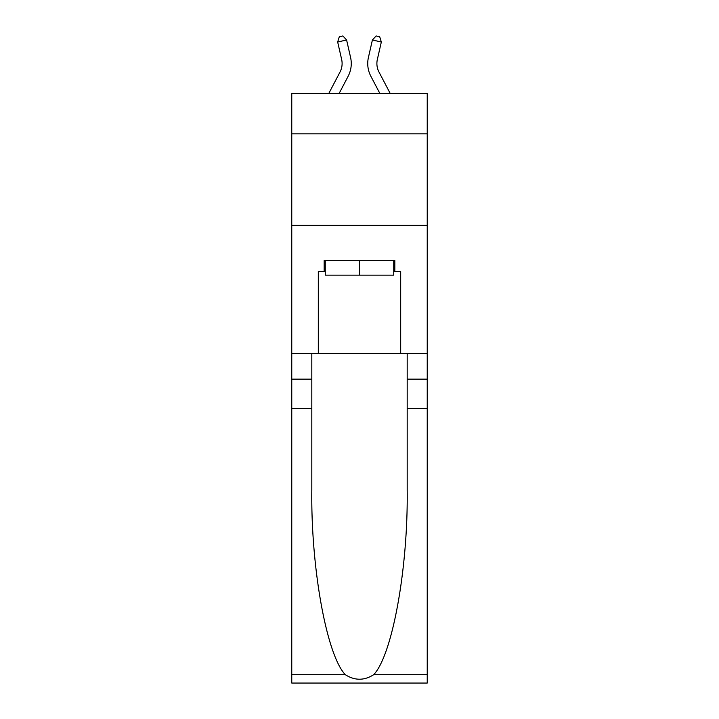 <?xml version="1.0" encoding="UTF-8"?>
<svg xmlns="http://www.w3.org/2000/svg" width="719" height="719" viewBox="0 0 719 719"><rect width="100%" height="100%" fill="white"/><g stroke="black" fill="none" stroke-linecap="round" stroke-linejoin="round"><path stroke-width="1.08" d="M427.239 133.833L427.239 93.56L291.761 93.56L291.761 133.833L427.239 133.833L427.239 353.523L400.69 353.523L400.69 271.503L394.83 271.503L394.83 260.521L324.17 260.521L324.17 271.503L325.267 271.503M291.761 408.437L311.812 408.437L311.812 490.079C310.833 568.118 326.669 655.288 345.336 674.701C354.773 680.722 364.209 680.722 373.664 674.701L427.239 674.701L427.239 683.05L291.761 683.05L291.761 133.833M328.736 93.56L340.015 72.026A18.308 18.308 -38.2 0 0 341.651 59.461L337.669 42.017L339.296 36.768L342.864 35.95L346.594 39.976L350.575 57.43A27.457 27.457 160.4 0 1 348.131 76.277L339.071 93.56L348.131 76.277M390.264 93.56L378.985 72.026A18.308 18.308 38.2 0 1 377.349 59.461L381.331 42.017L372.406 39.976L368.425 57.43A27.457 27.457 -160.4 0 0 370.869 76.277L379.929 93.56M393.733 260.521L393.733 275.161L325.267 275.161L325.267 260.521M359.5 260.521L359.5 275.161M373.664 674.701C392.331 655.288 408.167 568.118 407.188 490.079L407.188 353.523M407.188 408.437L427.239 408.437L427.239 353.523M311.812 353.523L311.812 408.437M427.239 674.701L427.239 408.437M291.761 353.523L318.31 353.523L318.31 271.503L324.17 271.503M291.761 225.371L427.239 225.371M318.31 353.523L400.69 353.523M393.733 271.503L394.83 271.503M340.015 72.026A18.308 18.308 -19.6 0 0 341.651 59.461A18.308 18.308 -19.6 0 1 340.015 72.026A18.308 18.308 -19.6 0 0 341.651 59.461A18.308 18.308 -19.6 0 1 340.015 72.026A18.308 18.308 -19.6 0 0 341.651 59.461A18.308 18.308 -19.6 0 1 340.015 72.026A18.308 18.308 -19.6 0 0 341.651 59.461A18.308 18.308 -19.6 0 1 340.015 72.026A18.308 18.308 -19.6 0 0 341.651 59.461A18.308 18.308 -19.6 0 1 340.015 72.026A18.308 18.308 -19.6 0 0 341.651 59.461A18.308 18.308 -19.6 0 1 340.015 72.026A18.308 18.308 -19.6 0 0 341.651 59.461A18.308 18.308 -19.6 0 1 340.015 72.026A18.308 18.308 -19.6 0 0 341.651 59.461A18.308 18.308 -19.6 0 1 340.015 72.026A18.308 18.308 -19.6 0 0 341.651 59.461A18.308 18.308 -19.6 0 1 340.015 72.026A18.308 18.308 -19.6 0 0 341.651 59.461A18.308 18.308 -19.6 0 1 340.015 72.026M346.594 39.976L350.575 57.43L346.594 39.976L350.575 57.43L346.594 39.976L350.575 57.43L346.594 39.976L350.575 57.43L346.594 39.976L350.575 57.43L346.594 39.976L350.575 57.43L346.594 39.976L350.575 57.43L346.594 39.976L350.575 57.43L346.594 39.976L350.575 57.43L346.594 39.976L350.575 57.43L346.594 39.976L337.669 42.017M378.985 72.026A18.308 18.308 19.6 0 1 377.349 59.461A18.308 18.308 19.6 0 0 378.985 72.026A18.308 18.308 19.6 0 1 377.349 59.461A18.308 18.308 19.6 0 0 378.985 72.026A18.308 18.308 19.6 0 1 377.349 59.461A18.308 18.308 19.6 0 0 378.985 72.026A18.308 18.308 19.6 0 1 377.349 59.461A18.308 18.308 19.6 0 0 378.985 72.026A18.308 18.308 19.6 0 1 377.349 59.461A18.308 18.308 19.6 0 0 378.985 72.026A18.308 18.308 19.6 0 1 377.349 59.461A18.308 18.308 19.6 0 0 378.985 72.026A18.308 18.308 19.6 0 1 377.349 59.461A18.308 18.308 19.6 0 0 378.985 72.026A18.308 18.308 19.6 0 1 377.349 59.461A18.308 18.308 19.6 0 0 378.985 72.026A18.308 18.308 19.6 0 1 377.349 59.461A18.308 18.308 19.6 0 0 378.985 72.026A18.308 18.308 19.6 0 1 377.349 59.461A18.308 18.308 19.6 0 0 378.985 72.026M372.406 39.976L368.425 57.43L372.406 39.976L368.425 57.43L372.406 39.976L368.425 57.43L372.406 39.976L368.425 57.43L372.406 39.976L368.425 57.43L372.406 39.976L368.425 57.43L372.406 39.976L368.425 57.43L372.406 39.976L368.425 57.43L372.406 39.976L368.425 57.43L372.406 39.976L368.425 57.43L372.406 39.976L376.136 35.95L379.704 36.768L381.331 42.017M407.188 379.147L427.239 379.147M311.812 379.147L291.761 379.147M291.761 674.701L345.336 674.701"/></g></svg>
